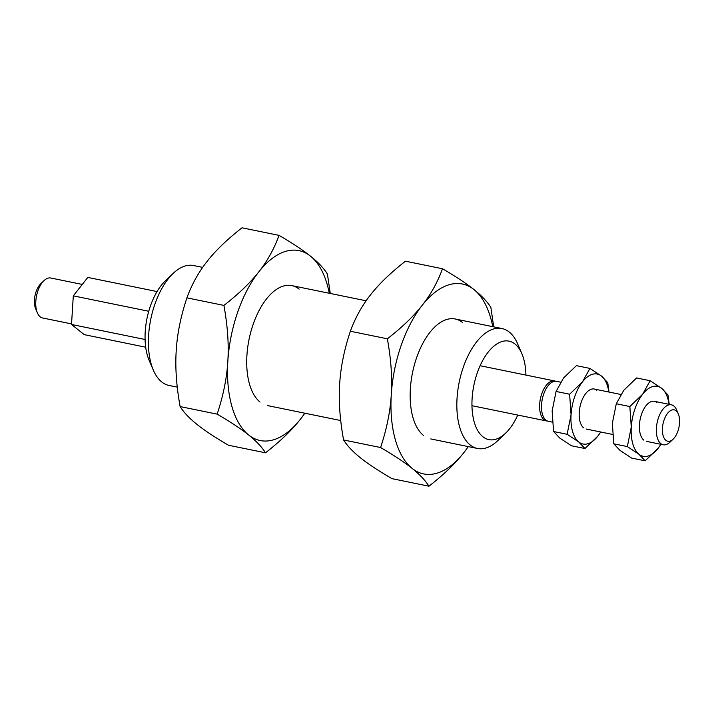 <?xml version="1.0" encoding="UTF-8"?>
<svg xmlns="http://www.w3.org/2000/svg" width="714" height="714" viewBox="0 0 714 714"><rect width="100%" height="100%" fill="white"/><g stroke="black" fill="none" stroke-linecap="round" stroke-linejoin="round"><path stroke-width="1.07" d="M678.3 413.852L676.604 409.898A20.403 10.389 101.5 0 0 671.374 404.802A20.403 10.389 101.5 0 0 658.478 417.735A20.403 10.389 101.5 0 0 663.208 444.777A20.403 10.389 101.5 0 0 670.018 442.136L673.132 439.164A16.02 8.157 101.5 0 0 677.916 431.077A16.02 8.157 101.5 0 0 678.3 413.852A16.02 8.157 101.5 0 0 664.065 420.01A16.02 8.157 101.5 0 0 663.85 437.611A16.02 8.157 101.5 0 0 673.132 439.164M560.597 382.168L556.518 381.338A20.403 10.389 101.5 0 0 543.622 394.271A20.403 10.389 101.5 0 0 545.924 420.144A20.403 10.389 101.5 0 0 548.352 421.314L552.306 422.117M82.28 284.44L50.792 278.014A20.403 10.389 101.5 0 0 43.982 280.656A20.403 10.389 101.5 0 0 37.887 290.946A20.403 10.389 101.5 0 0 37.396 312.884A20.403 10.389 101.5 0 0 42.626 317.989L71.552 323.897M43.982 280.656L40.868 283.619A16.02 8.157 101.5 0 0 36.084 291.705A16.02 8.157 101.5 0 0 35.7 308.939L37.396 312.884M547.433 421.037A20.403 10.389 -78.5 0 1 546.469 420.93A20.403 10.389 -78.5 0 1 544.041 419.761A20.403 10.389 -78.5 0 1 541.739 393.887A20.403 10.389 -78.5 0 1 554.635 380.946A20.403 10.389 -78.5 0 1 555.563 381.231M145.076 339.498L71.516 324.468L73.301 295.855L87.804 277.416L157.053 291.571M148.744 311.268L73.301 295.855M145.683 347.2L84.243 334.643L71.516 324.468M525.932 375.082A50.257 25.579 101.5 0 0 521.872 353.716L517.641 343.836A61.208 31.157 101.5 0 0 501.96 328.538A61.208 31.157 101.5 0 0 463.252 367.353A61.208 31.157 101.5 0 0 477.452 448.472A61.208 31.157 101.5 0 0 497.881 440.547L505.655 433.121A50.257 25.579 101.5 0 0 517.766 415.057M521.872 353.716A50.257 25.579 101.5 0 0 477.22 373.029A50.257 25.579 101.5 0 0 476.541 428.257A50.257 25.579 101.5 0 0 505.655 433.121M202.669 267.393L193.53 265.528A61.208 31.157 101.5 0 0 173.109 273.453A61.208 31.157 101.5 0 0 154.831 304.342A61.208 31.157 101.5 0 0 153.349 370.164A61.208 31.157 101.5 0 0 169.031 385.462L177.277 387.14M173.109 273.453L165.336 280.879A50.257 25.579 101.5 0 0 150.333 306.244A50.257 25.579 101.5 0 0 149.11 360.284L153.349 370.164M304.798 413.201A96.908 49.328 -78.5 0 1 300.371 419.27A96.908 49.328 -78.5 0 1 248.624 434.969A96.908 49.328 -78.5 0 1 227.828 361.266A96.908 49.328 -78.5 0 1 237.7 312.089A96.908 49.328 -78.5 0 1 258.789 271.882C250.319 282.708 238.699 293.891 223.919 305.413C227.623 325.87 228.926 344.487 227.828 361.266C226.838 378.072 223.277 395.699 217.145 414.138L180.124 406.578C176.42 386.122 175.117 367.505 176.215 350.726C177.215 333.92 180.776 316.302 186.907 297.854C191.852 284.315 198.599 272.141 207.167 261.333C215.637 250.507 227.257 239.324 242.037 227.802L279.049 235.361C274.105 248.9 267.348 261.074 258.789 271.882A96.908 49.328 -78.5 0 1 310.536 256.183A96.908 49.328 -78.5 0 1 329.297 293.267M217.145 414.138C230.711 422.063 241.207 429.007 248.624 434.969C256.147 440.949 261.77 446.893 265.501 452.81C280.281 441.279 291.91 430.105 300.371 419.27L304.869 413.21M260.03 402.036A61.208 31.157 -78.5 0 1 253.131 324.424A61.208 31.157 -78.5 0 1 299.13 289.116M330.27 293.463L327.414 274.033C323.683 268.116 318.051 262.172 310.536 256.183C303.111 250.221 292.624 243.287 279.049 235.361M223.919 305.413L186.907 297.854M265.501 452.81L228.489 445.25C214.923 437.325 204.427 430.381 197.01 424.419C189.487 418.44 183.864 412.487 180.124 406.578M468.241 446.589A96.908 49.328 -78.5 0 1 463.814 452.667A96.908 49.328 -78.5 0 1 412.067 468.357A96.908 49.328 -78.5 0 1 391.281 394.663A96.908 49.328 -78.5 0 1 401.143 345.478A96.908 49.328 -78.5 0 1 422.233 305.271C413.772 316.106 402.143 327.28 387.363 338.811C391.076 359.267 392.379 377.884 391.281 394.663C390.281 411.469 386.72 429.087 380.589 447.535L343.577 439.967C339.873 419.52 338.561 400.902 339.659 384.114C340.658 367.317 344.219 349.69 350.351 331.242C355.295 317.712 362.052 305.538 370.62 294.73C379.08 283.895 390.701 272.721 405.481 261.19L442.501 268.75C437.557 282.289 430.801 294.463 422.233 305.271A96.908 49.328 -78.5 0 1 473.98 289.581A96.908 49.328 -78.5 0 1 492.749 326.655M380.589 447.535C394.164 455.452 404.651 462.395 412.067 468.357C419.591 474.346 425.214 480.29 428.953 486.198C443.733 474.676 455.353 463.493 463.814 452.667L468.322 446.607M423.473 435.424A61.208 31.157 -78.5 0 1 416.574 357.821A61.208 31.157 -78.5 0 1 462.574 322.514M493.713 326.86L490.857 307.422C487.126 301.513 481.504 295.56 473.98 289.581C466.563 283.619 456.067 276.675 442.501 268.75M387.363 338.811L350.351 331.242M428.953 486.198L391.932 478.639C378.366 470.713 367.871 463.779 360.454 457.817C352.93 451.828 347.307 445.884 343.577 439.967M600.652 431.997A35.7 18.171 -78.5 0 1 597.788 436.174A35.7 18.171 -78.5 0 1 578.724 441.957A35.7 18.171 -78.5 0 1 571.057 414.807A35.7 18.171 -78.5 0 1 574.699 396.681A35.7 18.171 -78.5 0 1 582.463 381.874L569.62 394.226L571.057 414.807L567.121 434.282L553.573 431.515L552.136 410.934L556.072 391.459L563.542 378.001L576.385 365.648L589.934 368.415L582.463 381.874A35.7 18.171 -78.5 0 1 601.527 376.091A35.7 18.171 -78.5 0 1 608.819 392.022M567.121 434.282L578.724 441.957L584.944 448.526L597.788 436.174L600.724 432.015M583.606 427.838A20.403 10.389 -78.5 0 1 581.312 401.973A20.403 10.389 -78.5 0 1 596.645 390.201M609.024 392.057L607.748 382.659L601.527 376.091L589.934 368.415M569.62 394.226L556.072 391.459M584.944 448.526L571.396 445.759L559.794 438.093L553.573 431.515M660.869 444.295A35.7 18.171 -78.5 0 1 658.005 448.472A35.7 18.171 -78.5 0 1 638.941 454.256A35.7 18.171 -78.5 0 1 631.274 427.106A35.7 18.171 -78.5 0 1 634.916 408.988A35.7 18.171 -78.5 0 1 642.68 394.173L629.837 406.534L631.274 427.106L627.338 446.589L613.79 443.822L612.353 423.241L616.289 403.758L623.759 390.308L636.602 377.956L650.151 380.723L642.68 394.173A35.7 18.171 -78.5 0 1 661.744 388.389A35.7 18.171 -78.5 0 1 669.036 404.32M627.338 446.589L638.941 454.256L645.161 460.833L658.005 448.472L660.941 444.313M643.823 440.145A20.403 10.389 -78.5 0 1 641.529 414.272A20.403 10.389 -78.5 0 1 656.862 402.509M669.241 404.365L667.965 394.967L661.744 388.389L650.151 380.723M629.837 406.534L616.289 403.758M645.161 460.833L631.613 458.067L620.011 450.391L613.79 443.822M671.374 404.802L654.426 401.339M620.814 394.467L594.209 389.032M554.635 380.946L480.12 365.729M546.469 420.93L471.954 405.704M663.208 444.777L646.259 441.314M612.523 434.424L586.042 429.007M501.96 328.538L455.273 319.006M366.112 300.79L291.83 285.609M477.452 448.472L430.774 438.931M340.721 420.537L267.331 405.543"/></g></svg>
